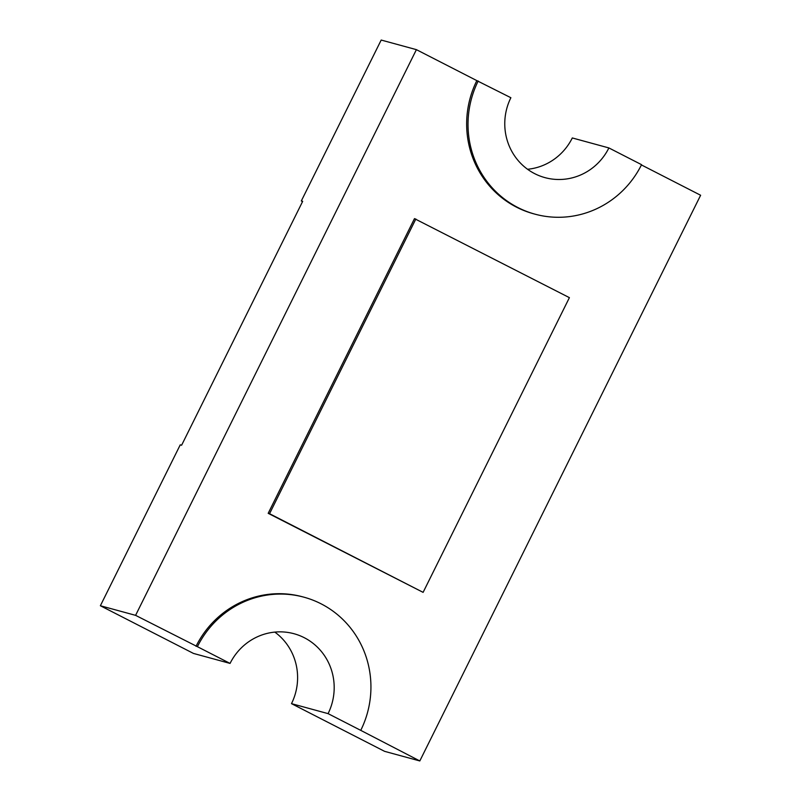<?xml version="1.0" encoding="UTF-8"?>
<svg xmlns="http://www.w3.org/2000/svg" width="801" height="801" viewBox="0 0 801 801"><rect width="100%" height="100%" fill="white"/><g stroke="black" fill="none" stroke-linecap="round" stroke-linejoin="round"><path stroke-width="1.2" d="M360.75 730.362L328.08 713.631L291.494 703.648L384.6 751.348L419.814 760.95L360.75 730.362A94.658 91.644 105.3 0 0 321.111 603.834A94.658 91.644 105.3 0 0 303.98 597.196A94.658 91.644 105.3 0 0 197.396 646.677L135.589 615.348L416.4 49.652L476.835 80.621A94.658 91.644 105.3 0 0 533.606 213.787L534.978 214.157A94.658 91.644 105.3 0 0 641.561 164.676L608.89 147.935L572.304 137.952A56.801 54.989 105.3 0 1 527.559 169.271M135.589 615.348L100.375 605.746L193.482 653.436L230.067 663.418L197.396 646.677M328.08 713.631A56.801 54.989 105.3 0 0 304.3 637.716A56.801 54.989 105.3 0 0 294.017 633.731A56.801 54.989 105.3 0 0 230.067 663.418M303.98 597.196L302.608 596.825A94.658 91.644 105.3 0 0 196.025 646.307M419.814 760.95L700.625 195.254L641.431 164.936M414.477 218.623L268.185 513.321L423.108 592.36L569.401 297.652L414.477 218.623M476.835 80.621L510.878 97.722A56.801 54.989 105.3 0 0 544.94 177.622A56.801 54.989 105.3 0 0 608.89 147.935M100.375 605.746L180.245 444.845L181.617 445.216L302.688 201.321L301.316 200.951L381.186 40.05L416.4 49.652M478.207 80.991A94.658 91.644 105.3 0 0 534.978 214.157M291.494 703.648A56.801 54.989 105.3 0 0 274.813 632.099M301.316 200.951L302.558 201.582M415.849 218.993L269.557 513.701L268.185 513.321M269.557 513.701L423.108 592.36"/></g></svg>
